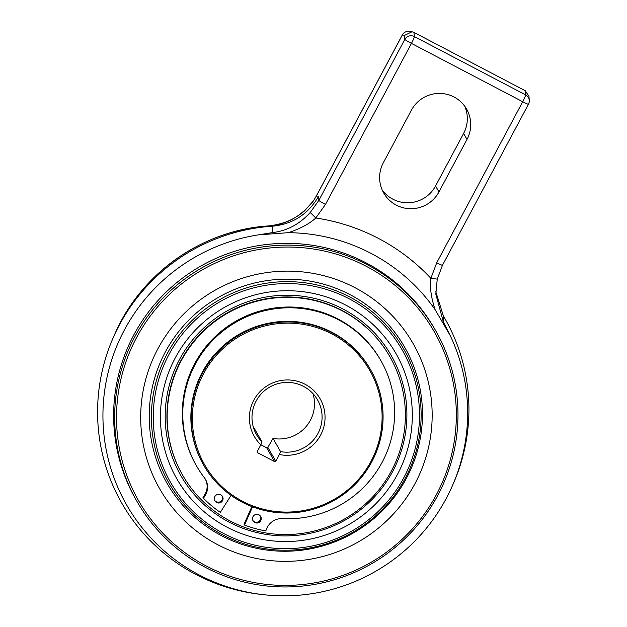 <?xml version="1.0" encoding="UTF-8"?>
<svg xmlns="http://www.w3.org/2000/svg" width="627" height="627" viewBox="0 0 627 627"><rect width="100%" height="100%" fill="white"/><g stroke="black" fill="none" stroke-linecap="round" stroke-linejoin="round"><path stroke-width="0.94" d="M279.376 454.528L275.794 461.245A0.878 0.87 150.2 0 1 274.602 461.613L257.603 452.702A0.878 0.87 150.2 0 1 257.25 451.526L260.832 444.809A37.918 37.596 150.2 0 1 295.066 380.707A37.918 37.596 150.2 0 1 320.601 435.114A37.918 37.596 150.2 0 1 279.376 454.528L280.575 451.628L273.004 438.43L267.854 447.412A0.878 0.87 -29.8 0 1 266.671 447.78L260.863 444.739M370.541 369.671L370.181 369.044A96.127 95.32 150.2 0 0 331.957 332.271A96.127 95.32 150.2 0 0 218.055 350.736A96.127 95.32 150.2 0 0 203.399 464.685L203.759 465.32A96.127 95.32 -29.8 0 1 202.521 373.143A96.127 95.32 -29.8 0 1 332.326 332.906A96.127 95.32 -29.8 0 1 370.541 369.671A96.127 95.32 -29.8 0 1 371.78 461.856A96.127 95.32 -29.8 0 1 241.983 502.094A96.127 95.32 -29.8 0 1 203.759 465.32M242.547 501.286A95.077 94.269 -29.8 0 1 203.516 373.747A95.077 94.269 -29.8 0 1 331.895 333.948A95.077 94.269 -29.8 0 1 370.925 461.488A95.077 94.269 -29.8 0 1 242.547 501.286M280.575 451.628A35.104 34.806 150.2 0 0 303.539 386.404A35.104 34.806 150.2 0 0 262.031 441.91L260.832 444.809M253.535 427.739A35.104 34.806 -29.8 0 0 254.46 428.703L262.031 441.91M312.967 393.654A35.104 34.806 -29.8 0 1 273.004 438.43M222.75 534.878A135.158 134.013 -29.8 0 1 169.008 483.174A135.158 134.013 -29.8 0 1 167.268 353.573A135.158 134.013 -29.8 0 1 349.764 296.994A135.158 134.013 -29.8 0 1 403.506 348.698A135.158 134.013 -29.8 0 1 405.246 478.299A135.158 134.013 -29.8 0 1 222.75 534.878M223.69 533.53A133.402 132.273 -29.8 0 1 168.929 354.576A133.402 132.273 -29.8 0 1 349.051 298.734A133.402 132.273 -29.8 0 1 403.812 477.688A133.402 132.273 -29.8 0 1 223.69 533.53M227.068 527.197A126.207 125.141 150.2 0 0 397.479 474.373A126.207 125.141 150.2 0 0 345.673 305.067A126.207 125.141 150.2 0 0 175.262 357.899A126.207 125.141 150.2 0 0 227.068 527.197M342.953 308.978A121.121 120.094 -29.8 0 1 392.667 471.449A121.121 120.094 -29.8 0 1 229.129 522.142A121.121 120.094 -29.8 0 1 179.416 359.671A121.121 120.094 -29.8 0 1 342.953 308.978M389.814 356.575L389.586 356.183A119.365 118.354 150.2 0 0 342.13 310.522A119.365 118.354 150.2 0 0 200.695 333.446A119.365 118.354 150.2 0 0 182.496 474.937L182.723 475.337A119.365 118.354 -29.8 0 1 200.922 333.846A119.365 118.354 -29.8 0 1 342.358 310.914A119.365 118.354 -29.8 0 1 389.814 356.575A119.365 118.354 -29.8 0 1 371.615 498.065A119.365 118.354 -29.8 0 1 230.18 520.998A119.365 118.354 -29.8 0 1 182.723 475.337M380.793 360.462L380.338 359.679A106.159 105.258 150.2 0 0 294.565 307.152A106.159 105.258 150.2 0 0 194.793 363.503A106.159 105.258 150.2 0 0 196.165 465.297L196.619 466.088A106.159 105.258 -29.8 0 1 195.248 364.295A106.159 105.258 -29.8 0 1 287.291 307.818A106.159 105.258 -29.8 0 1 380.793 360.462A106.159 105.258 -29.8 0 1 382.164 462.256A106.159 105.258 -29.8 0 1 282.393 518.615A15.8 15.667 150.2 0 0 267.039 528.028L265.762 530.92A116.551 115.564 -29.8 0 1 244.491 525.05L252.571 506.843M205.288 479.052A15.8 15.667 -29.8 0 1 204.692 494.797L202.999 497.47L203.454 498.261L205.147 495.589A15.8 15.667 150.2 0 0 204.363 477.711A106.159 105.258 -29.8 0 1 196.619 466.088M251.882 506.585L244.036 524.266L244.491 525.05M222.232 496.09A4.389 4.35 -29.8 0 1 214.661 500.432M260.432 516.107A4.389 4.35 -29.8 0 1 252.861 520.449M231.049 495.385L220.32 512.384A116.551 115.564 -29.8 0 1 203.454 498.261M214.81 496.631A4.389 4.35 150.2 0 0 218.737 503.011A4.389 4.35 150.2 0 0 222.483 496.466A4.389 4.35 150.2 0 0 214.81 496.631M253.01 516.648A4.389 4.35 150.2 0 0 256.929 523.036A4.389 4.35 150.2 0 0 260.683 516.491A4.389 4.35 150.2 0 0 253.01 516.648M266.389 226.135L267.196 226.01C201.698 230.556 140.667 273.834 114.804 334.089L113.346 337.389A186.062 184.487 -29.8 0 1 272.228 226.229L272.847 232.546L258.175 234.898A182.747 181.195 -29.8 0 0 105.579 384.759A182.747 181.195 -29.8 0 0 199.425 575.069A182.747 181.195 -29.8 0 0 263.16 594.647L260.714 594.372A186.062 184.487 -29.8 0 1 195.828 574.434A186.062 184.487 -29.8 0 1 113.346 337.389M318.712 196.126C308.296 214.215 292.809 224.247 272.228 226.229L267.243 226.002C285.105 225.399 300.498 217.028 313.437 200.891L316.345 196.047L318.712 196.126L318.837 200.397L310.232 212.506L315.789 217.992C309.291 223.91 300.114 228.808 288.263 232.68A182.747 181.195 -29.8 0 1 371.153 253.441A182.747 181.195 -29.8 0 1 435.122 309.66L450.178 335.484L443.344 321.902L443.375 315.93A186.062 184.487 -29.8 0 1 453.164 484.005L452.169 486.254A182.747 181.195 -29.8 0 1 263.16 594.647M443.375 315.93L435.789 291.641M443.344 321.902L435.812 294.126L437.238 279.156M435.122 309.66C431.078 297.402 429.66 286.947 430.874 278.31L436.737 262.744A7.022 0.486 28.1 0 0 442.482 265.26L437.254 279.117L430.874 278.31A199.12 197.434 150.2 0 0 378.504 238.44A199.12 197.434 150.2 0 0 315.789 217.992L325.476 204.426A7.022 0.486 28.1 0 1 318.837 200.397L404.815 39.376A7.022 6.873 -4.2 0 1 414.329 36.554A7.022 0.768 117.7 0 1 411.453 43.404L325.476 204.426M450.178 335.484A182.747 181.195 -29.8 0 1 452.169 486.254M310.232 212.506C299.675 224.098 287.213 230.775 272.847 232.546M288.263 232.68L258.175 234.898M435.538 330.46L434.519 328.681A172.025 170.568 150.2 0 0 366.121 262.878A172.025 170.568 150.2 0 0 162.299 295.92A172.025 170.568 150.2 0 0 136.067 499.829L137.086 501.608A172.025 170.568 -29.8 0 1 134.876 336.66A172.025 170.568 -29.8 0 1 367.14 264.657A172.025 170.568 -29.8 0 1 435.538 330.46A172.025 170.568 -29.8 0 1 437.756 495.408A172.025 170.568 -29.8 0 1 205.484 567.411A172.025 170.568 -29.8 0 1 137.086 501.608M467.005 139.382L438.963 191.901A31.593 31.326 150.2 0 1 383.74 193.045A31.593 31.326 150.2 0 1 383.332 162.746L411.375 110.227A31.593 31.326 150.2 0 1 466.598 109.09A31.593 31.326 150.2 0 1 467.005 139.382L463.604 133.457L435.561 185.976A31.593 31.326 -29.8 0 1 382.204 189.981M313.437 200.891L316.337 195.985A7.022 0.486 28.1 0 0 316.345 196.047L402.322 35.026L404.525 35.41L412.01 31.75L414.024 32.439L525.285 90.758L528.969 96.37L529.266 100.414A7.022 6.873 -4.2 0 0 525.591 94.865L525.285 90.758M464.732 106.214A31.593 31.326 -29.8 0 1 463.604 133.457M366.434 266.397A170.27 168.828 -29.8 0 1 436.321 494.797A170.27 168.828 -29.8 0 1 206.424 566.063A170.27 168.828 -29.8 0 1 136.529 337.671A170.27 168.828 -29.8 0 1 366.434 266.397M217.804 544.753A146.044 144.806 150.2 0 0 414.996 483.621A146.044 144.806 150.2 0 0 355.047 287.715A146.044 144.806 150.2 0 0 157.855 348.847A146.044 144.806 150.2 0 0 217.804 544.753M350.172 294.721A136.913 135.753 -29.8 0 1 406.374 478.377A136.913 135.753 -29.8 0 1 221.503 535.693A136.913 135.753 -29.8 0 1 165.301 352.029A136.913 135.753 -29.8 0 1 350.172 294.721M267.854 447.412L275.794 461.245M274.602 461.613L266.671 447.78M257.141 451.902L257.603 452.702M205.147 495.589L204.692 494.797M114.804 334.089A181.187 179.659 150.2 0 1 267.243 226.002L267.188 226.073M436.737 262.744L522.714 101.723L411.453 43.404A7.022 0.486 -151.9 0 1 404.815 39.376L404.525 35.41M412.01 31.75L409.729 31.35A7.022 6.975 100 0 0 402.322 35.026A7.022 0.486 -151.9 0 1 402.315 34.955L316.337 195.985M442.482 265.26L528.459 104.239A7.022 0.486 -151.9 0 1 522.714 101.723A7.022 0.768 -62.3 0 0 525.591 94.865L414.329 36.554L414.024 32.439M435.561 185.976L438.963 191.901M168.545 482.367L169.008 483.174M403.043 347.891L403.506 348.698M313.429 200.836L304.44 210.993C296.971 217.201 289.094 221.386 280.825 223.565C275.708 224.944 271.178 225.759 267.235 226.002L267.18 226.01M435.812 294.094L437.254 279.117M528.459 104.239A7.022 7.022 0 0 0 529.266 100.414M409.729 31.35A7.022 7.022 0 0 0 402.315 34.955"/></g></svg>
